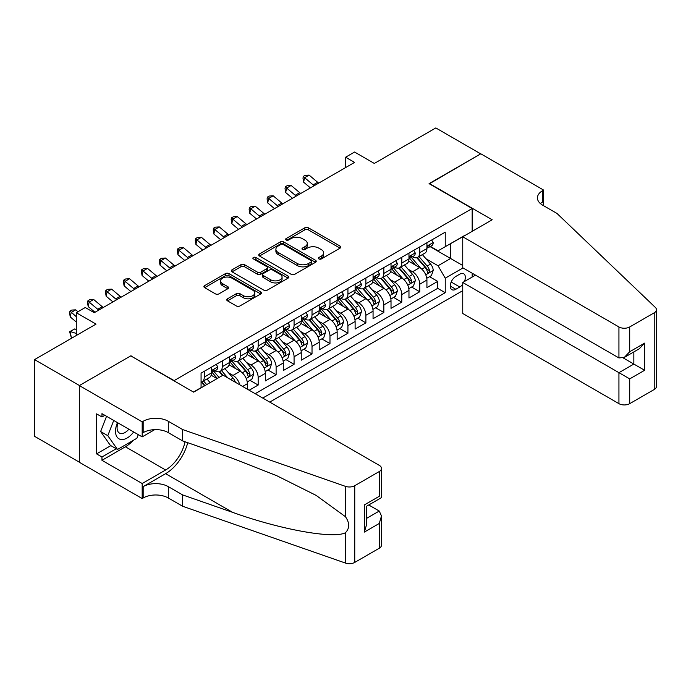 <?xml version="1.0" encoding="UTF-8"?>
<svg xmlns="http://www.w3.org/2000/svg" width="691" height="691" viewBox="0 0 691 691"><rect width="100%" height="100%" fill="white"/><g stroke="black" fill="none" stroke-linecap="round" stroke-linejoin="round"><path stroke-width="1.04" d="M318.897 258.935A1.745 1.011 0 0 0 321.367 258.935L340.084 248.129A2.496 1.442 0 0 0 340.818 247.11A2.496 1.442 0 0 0 340.084 246.091L308.367 227.78A2.496 1.442 0 0 0 304.843 227.78L286.117 238.585A1.745 1.011 0 0 0 285.608 239.302A1.745 1.011 0 0 0 286.117 240.01A1.745 1.011 0 0 0 288.588 240.01L291.006 238.611A7.972 4.604 0 0 1 302.287 238.611L304.93 240.14A7.972 4.604 0 0 1 307.262 243.396A7.972 4.604 0 0 1 304.93 246.652L302.503 248.052A1.745 1.011 0 0 0 301.993 248.76A1.745 1.011 0 0 0 302.503 249.477A1.745 1.011 0 0 0 304.973 249.477L307.4 248.078A7.972 4.604 0 0 1 318.672 248.078L321.315 249.598A7.972 4.604 0 0 1 323.656 252.854A7.972 4.604 0 0 1 321.315 256.111L318.897 257.51A1.745 1.011 0 0 0 318.387 258.227A1.745 1.011 0 0 0 318.897 258.935L318.897 257.51M227.477 298.797A2.496 1.442 0 0 0 226.752 299.808A2.496 1.442 0 0 0 227.477 300.827L236.374 305.966A2.496 1.442 0 0 0 239.907 305.966L260.697 293.96A2.496 1.442 0 0 0 261.431 292.941A2.496 1.442 0 0 0 260.697 291.93L228.98 273.61A2.496 1.442 0 0 0 225.447 273.61L204.657 285.616A2.496 1.442 0 0 0 203.923 286.635A2.496 1.442 0 0 0 204.657 287.655L215.411 293.856A2.496 1.442 0 0 0 218.935 293.856L227.831 288.726A2.496 1.442 0 0 0 228.557 287.706A2.496 1.442 0 0 0 227.831 286.687L222.502 283.612A6.668 3.852 0 0 1 220.55 280.892A6.668 3.852 0 0 1 224.661 277.333A6.668 3.852 0 0 1 231.926 278.162L252.811 290.22A6.668 3.852 0 0 1 254.763 292.941A6.668 3.852 0 0 1 250.652 296.499A6.668 3.852 0 0 1 243.379 295.662L239.907 293.658A2.496 1.442 0 0 0 236.374 293.658L227.477 298.797L227.477 300.827M131.048 356.029L174.141 380.594L472.169 208.527L429.076 183.651L480.694 153.851L435.814 127.939L374.323 163.439L354.569 152.037L345.595 157.22L354.569 162.402L94.244 312.703L85.269 307.521L76.295 312.703L76.295 335.506M131.048 355.718L79.43 385.518L34.55 359.605L96.04 324.105L76.295 312.703M291.187 274.327A2.496 1.442 0 0 0 294.712 274.327L315.502 262.321A2.496 1.442 0 0 0 316.236 261.302A2.496 1.442 0 0 0 315.502 260.282L283.785 241.971A2.496 1.442 0 0 0 280.261 241.971L259.462 253.977A2.496 1.442 0 0 0 258.736 254.996A2.496 1.442 0 0 0 259.462 256.007L291.187 274.327M254.081 259.315A1.745 1.011 0 0 1 255.851 259.557L255.851 257.484L288.104 276.106A2.496 1.442 0 0 1 288.829 277.126A2.496 1.442 0 0 1 288.104 278.136L267.305 290.142A2.496 1.442 0 0 1 263.781 290.142L232.064 271.831L232.064 269.801A2.496 1.442 0 0 0 231.33 270.812A2.496 1.442 0 0 0 232.064 271.831M232.064 269.801L240.96 264.662A2.496 1.442 0 0 1 244.484 264.662L257.346 272.09A2.496 1.442 0 0 0 260.87 272.09L266.778 268.678A2.496 1.442 0 0 0 267.503 267.659A2.496 1.442 0 0 0 266.778 266.64L253.381 258.909A1.745 1.011 0 0 1 252.871 258.201A1.745 1.011 0 0 1 253.951 257.268A1.745 1.011 0 0 1 255.851 257.484M79.344 462.175L34.55 436.315L34.55 359.605M249.183 390.234L258.166 385.051L249.995 380.335M246.471 362.447L250.98 365.047A10.158 5.865 60 0 1 258.166 377.485L265.344 373.339L265.344 380.905L276.115 374.686L267.944 369.97M264.428 352.082L268.937 354.682A10.158 5.865 60 0 1 276.115 367.12L283.301 362.974L283.301 370.54L294.072 364.321L285.901 359.605M282.377 341.717L286.886 344.317A10.158 5.865 60 0 1 294.072 356.755L301.25 352.609L301.25 360.175L312.021 353.956L303.85 349.24M300.335 331.352L304.843 333.952A10.158 5.865 60 0 1 312.021 346.39L319.207 342.244L319.207 349.81L329.978 343.591L321.807 338.875M318.283 320.987L322.792 323.587A10.158 5.865 60 0 1 329.978 336.025L337.156 331.879L337.156 339.445L347.927 333.226L339.765 328.51M336.241 310.622L340.749 313.222A10.158 5.865 60 0 1 347.927 325.66L355.114 321.514L355.114 329.08L365.885 322.861L357.713 318.145M354.198 300.257L358.707 302.857A10.158 5.865 60 0 1 365.885 315.295L373.062 311.149L373.062 318.715L383.833 312.496L375.671 307.78M372.147 289.892L376.655 292.492A10.158 5.865 60 0 1 383.833 304.93L391.02 300.784L391.02 308.35L401.791 302.131L393.62 297.415M390.104 279.527L394.613 282.127A10.158 5.865 60 0 1 401.791 294.565L408.968 290.419L408.968 297.985L419.748 291.766L419.748 284.2A10.158 5.865 -120 0 0 412.562 271.762L408.053 269.153M411.577 287.05L419.748 291.766M217.052 378.625L211.152 375.222M247.387 389.197L247.387 383.704A10.158 5.865 -120 0 0 240.209 371.266L229.11 364.857M239.786 384.809A10.158 5.865 60 0 0 233.031 375.412L228.522 372.812M265.344 373.339A10.158 5.865 -120 0 0 258.166 360.901L247.058 354.492M283.301 362.974A10.158 5.865 -120 0 0 276.115 350.536L265.016 344.127M301.25 352.609A10.158 5.865 -120 0 0 294.072 340.171L282.965 333.762M319.207 342.244A10.158 5.865 -120 0 0 312.021 329.806L300.922 323.397M337.156 331.879A10.158 5.865 -120 0 0 329.978 319.441L318.871 313.032M355.114 321.514A10.158 5.865 -120 0 0 347.927 309.076L336.828 302.667M373.062 311.149A10.158 5.865 -120 0 0 365.885 298.711L354.777 292.302M391.02 300.784A10.158 5.865 -120 0 0 383.833 288.346L372.734 281.937M408.968 290.419A10.158 5.865 -120 0 0 401.791 277.981L390.691 271.572M464.378 281.548A7.869 4.543 120 0 0 463.713 273.757A7.869 4.543 120 0 0 459.783 274.146L455.835 276.426A7.869 4.543 120 0 0 450.687 283.362A7.869 4.543 120 0 0 451.897 289.667A7.869 4.543 120 0 0 455.835 289.279L459.783 286.998A7.869 4.543 120 0 0 462.745 284.303M269.74 402.102L462.745 290.678M472.169 208.527L472.169 231.338M472.169 273.213L472.169 277.048M262.744 398.059L445.237 292.699L445.237 278.188L438.059 265.75L426.01 258.788M193.437 392.047L201.072 387.642L201.072 373.131L445.237 232.167L445.237 246.678L464.991 235.484M463.013 267.927L445.237 278.188M214.979 370.799L215.074 370.851A10.158 5.865 60 0 0 220.153 371.352L227.33 367.206A10.158 5.865 -120 0 0 229.438 362.559L229.438 356.755M232.936 360.434L233.031 360.486A10.158 5.865 60 0 0 238.101 360.987L245.288 356.841A10.158 5.865 -120 0 0 247.387 352.194L247.387 346.39M250.885 350.069L250.98 350.121A10.158 5.865 60 0 0 256.059 350.622L263.236 346.476A10.158 5.865 -120 0 0 265.344 341.829L265.344 336.025M268.842 339.704L268.937 339.756A10.158 5.865 60 0 0 274.016 340.257L281.194 336.111A10.158 5.865 -120 0 0 283.301 331.464L283.301 325.66M286.791 329.339L286.886 329.391A10.158 5.865 60 0 0 291.965 329.892L299.151 325.746A10.158 5.865 -120 0 0 301.25 321.099L301.25 315.295M304.748 318.974L304.843 319.026A10.158 5.865 60 0 0 309.922 319.527L317.1 315.381A10.158 5.865 -120 0 0 319.207 310.734L319.207 304.93M322.697 308.609L322.792 308.661A10.158 5.865 60 0 0 327.871 309.162L335.057 305.016A10.158 5.865 -120 0 0 337.156 300.369L337.156 294.565M340.654 298.244L340.749 298.296A10.158 5.865 60 0 0 345.828 298.797L353.006 294.651A10.158 5.865 -120 0 0 355.114 290.004L355.114 284.2M358.612 287.879L358.707 287.931A10.158 5.865 60 0 0 363.777 288.432L370.963 284.286A10.158 5.865 -120 0 0 373.062 279.639L373.062 273.835M376.56 277.514L376.655 277.566A10.158 5.865 60 0 0 381.734 278.067L388.912 273.921A10.158 5.865 -120 0 0 391.02 269.274L391.02 263.47M394.518 267.141L394.613 267.201A10.158 5.865 60 0 0 399.692 267.702L406.869 263.556A10.158 5.865 -120 0 0 408.968 258.909L408.968 253.105M255.204 393.706L437.697 288.346L437.697 281.401L426.926 287.62L426.926 280.054A10.158 5.865 -120 0 0 419.748 267.616L408.64 261.207M412.467 256.776L412.562 256.836A10.158 5.865 -120 0 0 417.64 257.337A10.158 5.865 -120 0 0 419.748 252.69L419.748 246.886M417.64 257.337L424.827 253.191A10.158 5.865 -120 0 0 426.926 248.544L426.926 242.74M204.303 371.266L204.303 377.07A10.158 5.865 60 0 1 202.195 381.726A10.158 5.865 60 0 1 201.072 382.132M202.195 381.726L209.382 377.571A10.158 5.865 -120 0 0 211.481 372.924L211.481 367.12M222.252 360.901L222.252 366.705A10.158 5.865 60 0 1 220.153 371.352M240.209 350.536L240.209 356.34A10.158 5.865 60 0 1 238.101 360.987M258.166 340.171L258.166 345.975A10.158 5.865 60 0 1 256.059 350.622M276.115 329.806L276.115 335.61A10.158 5.865 60 0 1 274.016 340.257M294.072 319.441L294.072 325.245A10.158 5.865 60 0 1 291.965 329.892M312.021 309.076L312.021 314.88A10.158 5.865 60 0 1 309.922 319.527M329.978 298.711L329.978 304.515A10.158 5.865 60 0 1 327.871 309.162M347.927 288.346L347.927 294.15A10.158 5.865 60 0 1 345.828 298.797M365.885 277.981L365.885 283.785A10.158 5.865 60 0 1 363.777 288.432M383.833 267.616L383.833 273.42A10.158 5.865 60 0 1 381.734 278.067M401.791 257.251L401.791 263.055A10.158 5.865 60 0 1 399.692 267.702M401.791 294.565L401.791 302.131M383.833 304.93L383.833 312.496M365.885 315.295L365.885 322.861M347.927 325.66L347.927 333.226M329.978 336.025L329.978 343.591M312.021 346.39L312.021 353.956M294.072 356.755L294.072 364.321M276.115 367.12L276.115 374.686M258.166 377.485L258.166 385.051M438.059 265.75L450.627 258.494L450.627 243.569L464.991 235.277M430.061 246.618L462.745 265.491M430.424 246.411L438.059 250.824L445.237 246.678M345.595 157.22L345.595 167.585M429.526 276.685L437.697 281.401M437.697 288.346L445.237 292.699M319.596 259.185L321.315 258.184A7.972 4.604 0 0 0 323.656 254.927L323.656 252.854M307.262 243.396L307.262 245.469A7.972 4.604 0 0 1 304.93 248.725L303.202 249.719M340.05 248.147L308.367 229.853A2.496 1.442 0 0 0 304.843 229.853L286.817 240.261M315.502 260.282L315.502 262.321L283.785 244.044A2.496 1.442 0 0 0 280.261 244.044L259.496 256.033M311.097 262.01A1.745 1.011 0 0 0 311.606 261.302A1.745 1.011 0 0 0 311.097 260.593L283.258 244.51A1.745 1.011 0 0 0 280.788 244.51L278.231 245.987A7.972 4.604 0 0 0 275.899 249.244A7.972 4.604 0 0 0 278.231 252.5L297.268 263.487A7.972 4.604 0 0 0 308.54 263.487L311.097 262.01L311.097 264.083A1.745 1.011 0 0 0 311.606 263.375L311.606 261.302M275.899 249.244L275.899 251.317A7.972 4.604 0 0 0 278.231 254.573L278.231 252.5M311.097 264.083L308.54 265.56A7.972 4.604 0 0 1 297.268 265.56L278.231 254.573M232.09 271.848L240.96 266.735L240.96 264.662M267.503 267.659L267.503 269.732A2.496 1.442 0 0 1 266.778 270.751L260.87 274.163A2.496 1.442 0 0 1 257.346 274.163L244.484 266.735A2.496 1.442 0 0 0 240.96 266.735M255.851 259.557L288.069 278.162M270.699 279.795A6.668 3.852 0 0 0 277.963 280.624A6.668 3.852 0 0 0 282.075 277.074A6.668 3.852 0 0 0 280.123 274.353L272.772 270.103A2.496 1.442 0 0 0 269.248 270.103L263.34 273.515A2.496 1.442 0 0 0 262.615 274.526A2.496 1.442 0 0 0 263.34 275.545L270.699 279.795L270.699 281.868A6.668 3.852 0 0 0 277.963 282.697A6.668 3.852 0 0 0 282.075 279.147L282.075 277.074M262.615 274.526L262.615 276.599A2.496 1.442 0 0 0 263.34 277.618L263.34 275.545M270.699 281.868L263.34 277.618M254.763 292.941L254.763 295.014A6.668 3.852 0 0 1 250.652 298.572A6.668 3.852 0 0 1 243.379 297.735L239.907 295.731A2.496 1.442 0 0 0 236.374 295.731L227.512 300.844M220.55 280.892L220.55 282.965A6.668 3.852 0 0 0 222.502 285.685L222.502 283.612M227.797 288.743L222.502 285.685M260.697 291.93L260.697 293.96L228.98 275.683A2.496 1.442 0 0 0 225.447 275.683L204.691 287.672M426.779 278.274L431.417 275.597L433.205 270.414A6.729 3.887 -120 0 0 430.588 264.092L422.382 254.599M420.741 268.272L411.37 257.415M415.403 265.111L409.962 258.805A16.126 9.311 -120 0 0 409.469 258.244M416.725 257.7L425.025 267.305A6.729 3.887 60 0 1 427.418 271.943L427.91 272.738L428.817 272.608L429.577 270.699A6.729 3.887 -120 0 0 427.176 266.061L418.971 256.568M417.217 257.544L426.131 267.866A3.429 1.978 60 0 1 426.995 269.205L429.577 270.699M431.685 239.993L433.205 242.636A6.729 3.887 60 0 1 431.815 245.607L428.403 247.577A6.729 3.887 -120 0 0 429.577 246.031L429.439 245.435M427.15 247.896L427.176 247.896A6.729 3.887 -120 0 0 428.403 247.577M428.705 245.53L429.577 246.031C429.154 245.011 428.437 245.426 427.418 247.274A6.729 3.887 60 0 1 426.926 248.233M314.224 185.698A12.697 7.333 60 0 1 313.17 184.886L304.61 177.691L303.617 182.174L310.423 187.892M318.715 183.106A12.697 7.333 60 0 1 317.661 182.294L309.102 175.099L304.61 177.691L303.384 176.343L305.18 175.307L309.102 175.099M303.617 182.174L302.986 178.14L303.384 176.343M117.479 422.624A16.506 9.527 120 0 0 121.357 439.536A16.506 9.527 120 0 0 133.665 431.961M118.04 422.944A11.298 6.521 120 0 0 119.413 433.05A11.298 6.521 120 0 0 121.072 433.559A11.298 6.521 120 0 0 128.863 429.189M138.295 434.639L136.878 438.284L117.496 449.47L110.318 445.324L100.627 431.538L106.535 416.302M117.496 449.47L107.805 435.684L113.721 420.448M100.627 431.538L107.805 435.684M475.494 275.13L462.745 282.489L462.745 313.481L618.937 403.656L618.937 372.665L633.846 364.062L633.846 351.918M462.745 282.489L629.708 378.884L629.708 403.656L654.222 389.508L654.222 312.807A7.618 4.396 0 0 0 656.45 309.698A7.618 4.396 0 0 0 655.353 307.426L556.998 213.45L542.634 205.158A17.776 10.261 180 0 1 537.434 197.902A17.776 10.261 180 0 1 542.634 190.647L543.627 190.077L480.789 153.799L429.353 183.806M429.353 183.495L492.191 219.773L462.745 236.78L618.937 326.955A7.618 4.396 0 0 0 629.708 326.955L654.222 312.807M543.627 190.077L543.627 205.106L543.083 205.417M462.745 236.78L462.745 267.771L618.937 357.947L618.937 326.955M656.45 309.698L656.45 386.399A7.618 4.396 180 0 1 654.222 389.508M629.708 403.656A7.618 4.396 180 0 1 618.937 403.656M540.397 203.577A17.776 10.261 180 0 1 542.634 201.997L542.634 190.647M623.247 357.947L644.617 370.281L629.708 378.884M629.708 326.955L629.708 351.728L624.327 357.411L618.937 357.947M629.708 351.728L644.617 343.125L639.227 348.808L624.327 357.411M223.063 375.153L379.255 465.337A7.618 4.396 -0 0 1 381.492 468.446A7.618 4.396 -0 0 1 379.255 471.556L354.751 485.704L354.751 562.405A7.618 4.396 180 0 1 345.431 563.061L182.666 506.278L168.302 497.986A17.776 10.261 -0 0 0 143.167 497.986L142.182 498.557L79.344 462.279L79.344 385.569L130.78 355.874L193.618 392.151L223.063 375.153M182.666 506.278L182.666 494.929L232.573 512.342C280.278 529.531 333.563 539.161 345.431 532.726C349.75 528.304 349.75 522.957 345.431 516.687L316.141 495.395L276.745 475.702L232.573 458.332L182.666 440.927L168.302 432.626A17.776 10.261 -0 0 0 143.167 432.626L143.167 421.277L142.182 421.847L79.344 385.569M182.666 440.927L182.666 429.569L168.302 421.277A17.776 10.261 -0 0 0 143.167 421.277M232.573 512.342L165.615 473.68L143.167 486.637A17.776 10.261 -0 0 1 168.302 486.637L182.666 494.929M379.255 548.257L379.255 523.484L381.492 515.978L381.492 545.147A7.618 4.396 180 0 1 379.255 548.257L354.751 562.405M345.431 516.687L345.431 486.352L182.666 429.569M133.311 440.348A28.564 16.489 -60 0 1 125.399 446.783L101.966 460.31L101.966 456.993L116.243 448.744M104.842 415.317L101.966 416.975L96.576 413.866L96.576 453.883L101.966 456.993M101.966 416.975L101.966 413.659L142.182 436.885L142.182 421.847M142.182 498.557L142.182 483.527L165.615 470.001A28.564 16.489 120 0 0 185.058 441.756M101.966 460.31L142.182 483.527M368.744 504.974L379.255 511.046L381.492 515.978M165.615 473.68A33.073 19.098 120 0 0 187.727 442.689M154.724 429.638L142.182 436.885M345.431 486.352A7.618 4.396 -0 0 0 354.751 485.704M96.576 453.883L110.854 445.635M379.255 523.484L364.356 532.087L366.593 524.581L366.593 506.218L381.492 497.615L381.492 468.446M364.356 532.087L364.356 504.931C367.267 506.607 367.267 506.607 364.356 504.931L379.255 496.328C382.166 498.004 382.166 498.004 379.255 496.328L379.255 471.556M408.822 288.639L413.46 285.962L415.256 280.779A6.729 3.887 -120 0 0 412.639 274.457L404.434 264.964M402.793 278.637L393.412 267.78M397.455 275.476L392.013 269.179A16.126 9.311 -120 0 0 391.512 268.618M398.776 268.065L407.068 277.67A6.729 3.887 60 0 1 409.469 282.308L409.962 283.103L410.869 282.982L411.62 281.064A6.729 3.887 -120 0 0 409.227 276.426L401.022 266.933M399.26 267.909L408.174 278.231A3.429 1.978 60 0 1 409.037 279.57L411.62 281.064M390.864 299.004L395.511 296.327L397.299 291.144A6.729 3.887 -120 0 0 394.682 284.822L386.476 275.329M384.835 289.002L375.463 278.145M379.497 285.841L374.056 279.544A16.126 9.311 -120 0 0 373.555 278.983M380.819 278.43L389.119 288.035A6.729 3.887 60 0 1 391.512 292.673L392.004 293.468L392.911 293.347L393.671 291.429A6.729 3.887 -120 0 0 391.27 286.791L383.064 277.298M381.311 278.274L390.225 288.596A3.429 1.978 60 0 1 391.089 289.935L393.671 291.429M372.915 309.369L377.554 306.692L379.35 301.509A6.729 3.887 -120 0 0 376.725 295.187L368.528 285.694M366.878 299.367L357.506 288.51M361.548 296.206L356.107 289.909A16.126 9.311 -120 0 0 355.606 289.348M362.861 288.795L371.162 298.4A6.729 3.887 60 0 1 373.563 303.038L374.047 303.833L374.963 303.712L375.714 301.794A6.729 3.887 -120 0 0 373.313 297.156L365.116 287.663M363.354 288.639L372.268 298.961A3.429 1.978 60 0 1 373.131 300.3L375.714 301.794M354.958 319.734L359.596 317.057L361.393 311.874A6.729 3.887 -120 0 0 358.776 305.56L350.57 296.059M348.929 309.732L339.549 298.875M343.591 306.571L338.149 300.274A16.126 9.311 -120 0 0 337.649 299.713M344.913 299.16L353.213 308.773A6.729 3.887 60 0 1 355.606 313.403L356.098 314.206L357.005 314.077L357.765 312.159A6.729 3.887 -120 0 0 355.364 307.53L347.158 298.028M345.396 299.004L354.319 309.326A3.429 1.978 60 0 1 355.183 310.665L357.765 312.159M413.728 250.358L415.256 253.001A6.729 3.887 60 0 1 413.866 255.972L410.454 257.942A6.729 3.887 -120 0 0 411.62 256.396L411.482 255.8M409.193 258.261L409.227 258.261A6.729 3.887 -120 0 0 410.454 257.942M410.756 255.895L411.62 256.396C411.197 255.385 410.48 255.8 409.469 257.639A6.729 3.887 60 0 1 408.968 258.598M296.275 196.063A12.697 7.333 60 0 1 295.212 195.251L286.661 188.056L285.659 192.539L292.474 198.257M300.758 193.471A12.697 7.333 60 0 1 299.704 192.659L291.144 185.464L286.661 188.056L285.435 186.717L287.223 185.68L291.144 185.464M285.659 192.539L285.029 188.505L285.435 186.717M395.779 260.723L397.299 263.366A6.729 3.887 60 0 1 395.908 266.337L392.497 268.307A6.729 3.887 -120 0 0 393.671 266.761L393.525 266.165M391.244 268.626L391.27 268.626A6.729 3.887 -120 0 0 392.497 268.307M392.799 266.26L393.671 266.761C393.248 265.75 392.531 266.165 391.512 268.004A6.729 3.887 60 0 1 391.02 268.963M278.318 206.428A12.697 7.333 60 0 1 277.264 205.616L268.704 198.421L267.711 202.904L274.517 208.622M282.809 203.836A12.697 7.333 60 0 1 281.755 203.024L273.195 195.829L268.704 198.421L267.477 197.082L269.274 196.045L273.195 195.829M267.711 202.904L267.08 198.87L267.477 197.082M377.822 271.088L379.35 273.731A6.729 3.887 60 0 1 377.96 276.702L374.548 278.672A6.729 3.887 -120 0 0 375.714 277.126L375.576 276.53M373.287 278.991L373.313 278.991A6.729 3.887 -120 0 0 374.548 278.672M374.85 276.625L375.714 277.126C375.291 276.115 374.574 276.53 373.563 278.369A6.729 3.887 60 0 1 373.062 279.328M260.369 216.793A12.697 7.333 60 0 1 259.306 215.981L250.755 208.794L249.753 213.269L256.56 218.987M264.852 214.201A12.697 7.333 60 0 1 263.798 213.389L255.238 206.203L250.755 208.794L249.529 207.447L251.317 206.41L255.238 206.203M249.753 213.269L249.123 209.235L249.529 207.447M359.873 281.453L361.393 284.096A6.729 3.887 60 0 1 360.002 287.067L356.591 289.037A6.729 3.887 -120 0 0 357.765 287.491L357.618 286.895M355.338 289.356L355.364 289.356A6.729 3.887 -120 0 0 356.591 289.037M356.893 286.99L357.765 287.491C357.342 286.48 356.625 286.895 355.606 288.734A6.729 3.887 60 0 1 355.114 289.693M242.411 227.158A12.697 7.333 60 0 1 241.358 226.346L232.798 219.159L231.805 223.634L238.611 229.352M246.903 224.566A12.697 7.333 60 0 1 245.841 223.754L237.289 216.568L232.798 219.159L231.571 217.812L233.368 216.775L237.289 216.568M231.805 223.634L231.174 219.6L231.571 217.812M337.009 330.099L341.648 327.422L343.444 322.239A6.729 3.887 -120 0 0 340.818 315.925L332.621 306.424M330.972 320.097L321.6 309.24M325.642 316.936L320.201 310.639A16.126 9.311 -120 0 0 319.7 310.078M326.955 309.525L335.256 319.138A6.729 3.887 60 0 1 337.657 323.768L338.141 324.571L339.056 324.442L339.808 322.524A6.729 3.887 -120 0 0 337.407 317.895L329.21 308.393M327.448 309.369L336.362 319.691A3.429 1.978 60 0 1 337.225 321.039L339.808 322.524M341.915 291.818L343.444 294.461A6.729 3.887 60 0 1 342.045 297.432L338.633 299.402A6.729 3.887 -120 0 0 339.808 297.856L339.67 297.26M337.381 299.721L337.407 299.721A6.729 3.887 -120 0 0 338.633 299.402M338.944 297.355L339.808 297.856C339.385 296.845 338.668 297.26 337.657 299.099A6.729 3.887 60 0 1 337.156 300.058M224.454 237.523A12.697 7.333 60 0 1 223.4 236.711L214.849 229.524L213.847 233.999L220.654 239.717M228.946 234.931A12.697 7.333 60 0 1 227.892 234.119L219.332 226.933L214.849 229.524L213.614 228.177L215.411 227.14L219.332 226.933M213.847 233.999L213.217 229.965L213.614 228.177M319.052 340.464L323.69 337.787L325.487 332.604A6.729 3.887 -120 0 0 322.87 326.29L314.664 316.789M313.023 330.462L303.643 319.605M307.685 327.301L302.243 321.004A16.126 9.311 -120 0 0 301.742 320.443M309.007 319.89L317.299 329.503A6.729 3.887 60 0 1 319.7 334.133L320.192 334.936L321.099 334.807L321.859 332.889A6.729 3.887 -120 0 0 319.458 328.26L311.252 318.758M309.49 319.734L318.404 330.056A3.429 1.978 60 0 1 319.268 331.404L321.859 332.889M323.958 302.183L325.487 304.826A6.729 3.887 60 0 1 324.096 307.806L320.684 309.775A6.729 3.887 -120 0 0 321.859 308.221L321.712 307.625M319.432 310.086L319.458 310.086A6.729 3.887 -120 0 0 320.684 309.775M320.987 307.72L321.859 308.221C321.436 307.21 320.71 307.625 319.7 309.464A6.729 3.887 60 0 1 319.207 310.423M206.505 247.888A12.697 7.333 60 0 1 205.452 247.076L196.892 239.889L195.899 244.364L202.705 250.082M210.997 245.296A12.697 7.333 60 0 1 209.934 244.484L201.383 237.298L196.892 239.889L195.665 238.542L197.462 237.505L201.383 237.298M195.899 244.364L195.268 240.33L195.665 238.542M301.103 350.829L305.742 348.152L307.53 342.969A6.729 3.887 -120 0 0 304.912 336.655L296.707 327.154M295.066 340.827L285.694 329.97M289.728 337.666L284.295 331.369A16.126 9.311 -120 0 0 283.794 330.808M291.049 330.263L299.35 339.868A6.729 3.887 60 0 1 301.751 344.498L302.235 345.301L303.142 345.172L303.902 343.254A6.729 3.887 -120 0 0 301.501 338.625L293.304 329.123M291.542 330.099L300.455 340.421A3.429 1.978 60 0 1 301.319 341.769L303.902 343.254M306.009 312.548L307.53 315.191A6.729 3.887 60 0 1 306.139 318.171L302.727 320.14A6.729 3.887 -120 0 0 303.902 318.586L303.764 317.99M301.475 320.451L301.501 320.451A6.729 3.887 -120 0 0 302.727 320.14M303.029 318.085L303.902 318.586C303.479 317.575 302.762 317.99 301.751 319.829A6.729 3.887 60 0 1 301.25 320.788M188.548 258.253A12.697 7.333 60 0 1 187.494 257.441L178.934 250.254L177.941 254.729L184.747 260.455M193.039 255.661A12.697 7.333 60 0 1 191.986 254.849L183.426 247.663L178.934 250.254L177.708 248.907L179.505 247.87L183.426 247.663M177.941 254.729L177.311 250.695L177.708 248.907M283.146 361.194L287.784 358.517L289.581 353.334A6.729 3.887 -120 0 0 286.964 347.02L278.758 337.519M277.117 351.192L267.737 340.335M271.779 348.031L266.337 341.734A16.126 9.311 -120 0 0 265.836 341.173M273.1 340.628L281.392 350.233A6.729 3.887 60 0 1 283.794 354.863L284.286 355.666L285.193 355.537L285.944 353.619A6.729 3.887 -120 0 0 283.552 348.99L275.346 339.488M273.584 340.464L282.498 350.786A3.429 1.978 60 0 1 283.362 352.134L285.944 353.619M288.052 322.913L289.581 325.556A6.729 3.887 60 0 1 288.19 328.536L284.778 330.505A6.729 3.887 -120 0 0 285.944 328.951L285.806 328.355M283.526 330.816L283.552 330.816A6.729 3.887 -120 0 0 284.778 330.505M285.081 328.45L285.944 328.951C285.521 327.94 284.804 328.355 283.794 330.194A6.729 3.887 60 0 1 283.301 331.153M170.599 268.618A12.697 7.333 60 0 1 169.545 267.806L160.986 260.619L159.984 265.094L166.799 270.82M175.082 266.026A12.697 7.333 60 0 1 174.028 265.214L165.477 258.028L160.986 260.619L159.759 259.272L161.556 258.235L165.477 258.028M159.984 265.094L159.353 261.06L159.759 259.272M265.189 371.559L269.835 368.882L271.623 363.699A6.729 3.887 -120 0 0 269.006 357.385L260.801 347.884M259.16 361.557L249.788 350.708M253.822 358.396L248.38 352.099A16.126 9.311 -120 0 0 247.888 351.538M255.143 350.993L263.444 360.598A6.729 3.887 60 0 1 265.836 365.228L266.329 366.031L267.236 365.902L267.996 363.984A6.729 3.887 -120 0 0 265.594 359.355L257.389 349.853M255.635 350.829L264.549 361.151A3.429 1.978 60 0 1 265.413 362.499L267.996 363.984M270.103 333.278L271.623 335.921A6.729 3.887 60 0 1 270.233 338.901L266.821 340.87A6.729 3.887 -120 0 0 267.996 339.316L267.849 338.72M265.569 341.181L265.594 341.181A6.729 3.887 -120 0 0 266.821 340.87M267.123 338.815L267.996 339.316C267.572 338.305 266.856 338.72 265.836 340.559A6.729 3.887 60 0 1 265.344 341.518M152.642 278.983A12.697 7.333 60 0 1 151.588 278.171L143.028 270.984L142.035 275.459L148.841 281.185M157.133 276.391A12.697 7.333 60 0 1 156.08 275.579L147.52 268.393L143.028 270.984L141.802 269.637L143.598 268.6L147.52 268.393M142.035 275.459L141.405 271.425L141.802 269.637M247.24 381.924L251.878 379.247L253.675 374.064A6.729 3.887 -120 0 0 251.049 367.75L242.852 358.249M241.202 371.922L231.83 361.073M235.873 368.761L230.431 362.464A16.126 9.311 -120 0 0 229.93 361.903M237.194 361.358L245.486 370.963A6.729 3.887 60 0 1 247.888 375.593L248.38 376.396L249.287 376.267L250.038 374.349A6.729 3.887 -120 0 0 247.646 369.72L239.44 360.218M237.678 361.203L246.592 371.525A3.429 1.978 60 0 1 247.456 372.864L250.038 374.349M252.146 343.643L253.675 346.286A6.729 3.887 60 0 1 252.284 349.266L248.872 351.235A6.729 3.887 -120 0 0 250.038 349.681L249.9 349.085M247.611 351.546L247.646 351.546A6.729 3.887 -120 0 0 248.872 351.235M249.175 349.18L250.038 349.681C249.615 348.67 248.898 349.085 247.888 350.924A6.729 3.887 60 0 1 247.387 351.883M134.693 289.356A12.697 7.333 60 0 1 133.631 288.544L125.08 281.349L124.078 285.824L130.884 291.55M139.176 286.765A12.697 7.333 60 0 1 138.122 285.953L129.562 278.758L125.08 281.349L123.853 280.002L125.641 278.965L129.562 278.758M124.078 285.824L123.447 281.79L123.853 280.002M235.372 382.261A6.729 3.887 -120 0 0 233.1 378.115L224.895 368.614M219.073 377.459L213.873 371.438M217.337 378.461L212.474 372.829A16.126 9.311 -120 0 0 211.973 372.268M227.788 377.882L221.483 370.583M219.721 371.568L222.908 375.248M219.237 371.723L222.485 375.489M234.197 354.008L235.717 356.651A6.729 3.887 60 0 1 234.327 359.631L230.915 361.6A6.729 3.887 -120 0 0 232.09 360.046L231.943 359.45M229.662 361.911L229.688 361.911A6.729 3.887 -120 0 0 230.915 361.6M231.217 359.545L232.09 360.046C231.666 359.035 230.949 359.45 229.93 361.289A6.729 3.887 60 0 1 229.438 362.248M116.736 299.721A12.697 7.333 60 0 1 115.682 298.909L107.122 291.714L106.129 296.189L112.935 301.915M121.227 297.13A12.697 7.333 60 0 1 120.165 296.318L111.614 289.123L107.122 291.714L105.896 290.367L107.692 289.33L111.614 289.123M106.129 296.189L105.498 292.155L105.896 290.367M210.099 382.641L206.946 378.979M206.687 384.611L203.534 380.948M201.772 381.933L204.951 385.613M201.28 382.088L204.536 385.854M216.24 364.373L217.769 367.016A6.729 3.887 60 0 1 216.369 369.996L212.966 371.965A6.729 3.887 -120 0 0 214.132 370.411L213.994 369.815M211.705 372.276L211.731 372.276A6.729 3.887 -120 0 0 212.966 371.965M213.269 369.91L214.132 370.411C213.709 369.4 212.992 369.815 211.982 371.654A6.729 3.887 60 0 1 211.481 372.613M98.787 310.086A12.697 7.333 60 0 1 97.725 309.274L89.174 302.079L88.172 306.554L94.978 312.28M103.27 307.495A12.697 7.333 60 0 1 102.216 306.683L93.656 299.488L89.174 302.079L87.938 300.732L89.735 299.695L93.656 299.488M88.172 306.554L87.541 302.52L87.938 300.732M72.65 337.614L71.216 337.165L69.592 331.732L74.706 328.942L76.295 329.434M74.706 328.942L70.223 331.533L76.295 333.442M69.592 331.732L70.223 331.533L71.216 337.165M77.953 311.745L75.708 309.853L71.216 312.444L70.223 316.919L76.295 322.023M76.295 316.711L69.99 311.097L71.786 310.06L75.708 309.853M70.223 316.919L69.592 312.885L69.99 311.097M233.031 375.412L240.209 371.266M250.98 365.047L258.166 360.901M268.937 354.682L276.115 350.536M286.886 344.317L294.072 340.171M304.843 333.952L312.021 329.806M322.792 323.587L329.978 319.441M340.749 313.222L347.927 309.076M358.707 302.857L365.885 298.711M376.655 292.492L383.833 288.346M394.613 282.127L401.791 277.981M412.562 271.762L419.748 267.616M419.748 252.69L426.926 248.544M204.303 377.07L211.481 372.924M222.252 366.705L229.438 362.559M240.209 356.34L247.387 352.194M258.166 345.975L265.344 341.829M276.115 335.61L283.301 331.464M294.072 325.245L301.25 321.099M312.021 314.88L319.207 310.734M329.978 304.515L337.156 300.369M347.927 294.15L355.114 290.004M365.885 283.785L373.062 279.639M383.833 273.42L391.02 269.274M401.791 263.055L408.968 258.909M419.748 284.2L426.926 280.054M242.636 386.45L247.387 383.704M451.171 282.023L459.783 286.998M450.264 286.065L455.835 289.279M321.315 258.184L321.315 256.111M302.503 249.477L302.503 248.052M304.93 248.725L304.93 246.652M286.117 240.01L286.117 238.585M304.843 229.853L304.843 227.78M308.367 229.853L308.367 227.78M340.084 248.129L340.084 246.091M259.462 256.007L259.462 253.977M280.261 244.044L280.261 241.971M283.785 244.044L283.785 241.971M297.268 265.56L297.268 263.487M308.54 265.56L308.54 263.487M244.484 266.735L244.484 264.662M257.346 274.163L257.346 272.09M260.87 274.163L260.87 272.09M266.778 270.751L266.778 268.678M288.104 278.136L288.104 276.106M236.374 295.731L236.374 293.658M239.907 295.731L239.907 293.658M243.379 297.735L243.379 295.662M227.831 288.726L227.831 286.687M204.657 287.655L204.657 285.616M225.447 275.683L225.447 273.61M228.98 275.683L228.98 273.61M425.751 274.819L433.162 270.544M427.176 266.061L430.588 264.092M421.812 269.162L425.025 267.305M433.162 242.558L426.926 246.16M313.17 184.886L317.661 182.294M644.617 343.125L644.617 370.281M168.302 432.626L168.302 421.277M168.302 486.637L168.302 497.986M345.431 563.061L345.431 532.726M143.167 486.637L143.167 497.986M125.399 446.783L165.615 470.001M366.593 518.362L379.255 511.046M407.794 285.193L415.213 280.909M409.227 276.426L412.639 274.457M403.864 279.527L407.068 277.67M389.845 295.558L397.256 291.274M391.27 286.791L394.682 284.822M385.906 289.892L389.119 288.035M371.888 305.923L379.307 301.639M373.313 297.156L376.725 295.187M367.957 300.257L371.162 298.4M353.939 316.288L361.35 312.004M355.364 307.53L358.776 305.56M350 310.622L353.213 308.773M415.213 252.923L408.968 256.525M295.212 195.251L299.704 192.659M397.256 263.288L391.02 266.89M277.264 205.616L281.755 203.024M379.307 273.653L373.062 277.255M259.306 215.981L263.798 213.389M361.35 284.018L355.114 287.62M241.358 226.346L245.841 223.754M335.981 326.653L343.401 322.369M337.407 317.895L340.818 315.925M332.043 320.987L335.256 319.138M343.401 294.383L337.156 297.985M223.4 236.711L227.892 234.119M318.024 337.018L325.444 332.734M319.458 328.26L322.87 326.29M314.094 331.352L317.299 329.503M325.444 304.748L319.207 308.35M205.452 247.076L209.934 244.484M300.075 347.383L307.486 343.099M301.501 338.625L304.912 336.655M296.137 341.717L299.35 339.868M307.486 315.113L301.25 318.715M187.494 257.441L191.986 254.849M282.118 357.748L289.538 353.464M283.552 348.99L286.964 347.02M278.188 352.082L281.392 350.233M289.538 325.478L283.301 329.08M169.545 267.806L174.028 265.214M264.169 368.113L271.58 363.829M265.594 359.355L269.006 357.385M260.231 362.447L263.444 360.598M271.58 335.843L265.344 339.445M151.588 278.171L156.08 275.579M246.212 378.478L253.632 374.194M247.646 369.72L251.049 367.75M242.282 372.812L245.486 370.963M253.632 346.208L247.387 349.81M133.631 288.544L138.122 285.953M230.647 379.532L233.1 378.115M235.674 356.573L229.438 360.175M115.682 298.909L120.165 296.318M217.725 366.938L211.481 370.54M97.725 309.274L102.216 306.683"/></g></svg>
